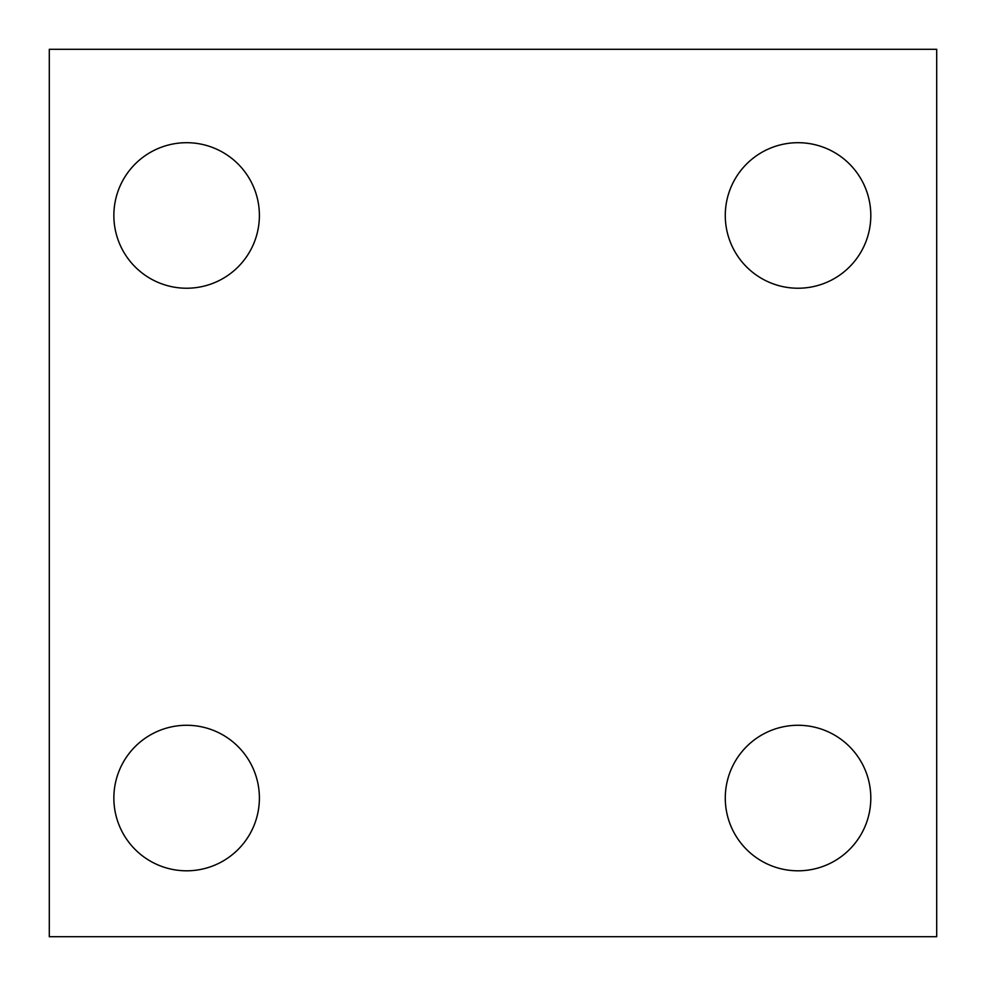 <?xml version="1.0" encoding="UTF-8"?>
<svg xmlns="http://www.w3.org/2000/svg" width="986" height="986" viewBox="0 0 986 986"><rect width="100%" height="100%" fill="white"/><g stroke="black" fill="none" stroke-linecap="round" stroke-linejoin="round"><path stroke-width="1.48" d="M49.3 936.7L936.7 936.7L936.7 49.3L49.3 49.3L49.3 936.7M725.277 798.044A72.767 72.767 0 0 1 834.427 735.026A72.767 72.767 0 0 1 834.427 861.061A72.767 72.767 0 0 1 725.277 798.044M113.858 215.466A72.767 72.767 0 0 1 223.009 152.448A72.767 72.767 0 0 1 223.009 278.483A72.767 72.767 0 0 1 113.858 215.466M725.277 215.466A72.767 72.767 0 0 1 834.427 152.448A72.767 72.767 0 0 1 834.427 278.483A72.767 72.767 0 0 1 725.277 215.466M113.858 798.044A72.767 72.767 0 0 1 223.009 735.026A72.767 72.767 0 0 1 223.009 861.061A72.767 72.767 0 0 1 113.858 798.044"/></g></svg>
